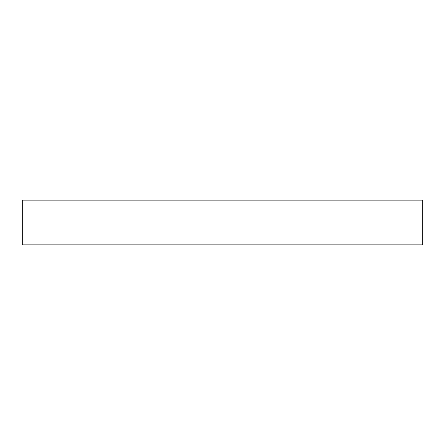 <?xml version="1.0" encoding="UTF-8"?>
<svg xmlns="http://www.w3.org/2000/svg" width="445" height="445" viewBox="0 0 445 445"><rect width="100%" height="100%" fill="white"/><g stroke="black" fill="none" stroke-linecap="round" stroke-linejoin="round"><path stroke-width="0.67" d="M222.5 200.15L22.25 200.15L22.25 244.85L422.75 244.85L422.75 200.15L222.5 200.15"/></g></svg>
